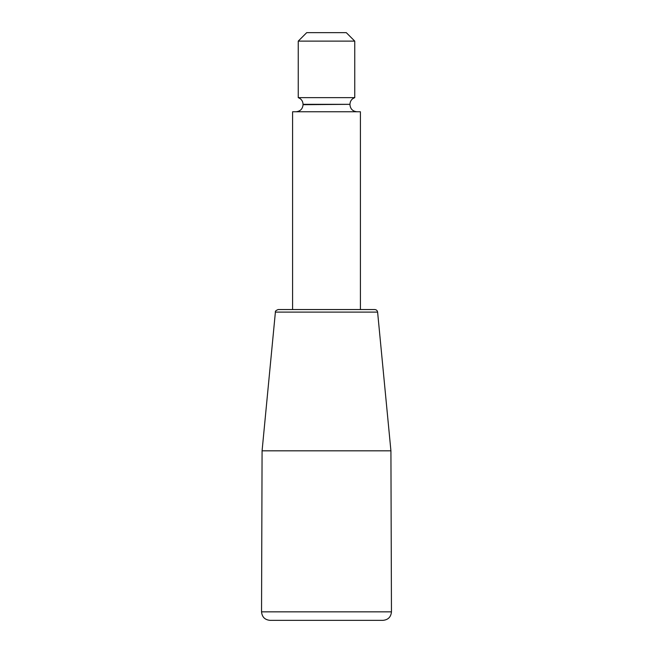 <?xml version="1.0" encoding="UTF-8"?>
<svg xmlns="http://www.w3.org/2000/svg" width="653" height="653" viewBox="0 0 653 653"><rect width="100%" height="100%" fill="white"/><g stroke="black" fill="none" stroke-linecap="round" stroke-linejoin="round"><path stroke-width="0.98" d="M377.605 312.101C377.32 310.534 376.381 309.677 374.789 309.546L278.211 309.546C276.023 310.355 275.084 311.212 275.395 312.101L377.605 312.101L390.918 450.823L262.082 450.823L261.543 611.845L391.457 611.845C390.967 617.012 388.143 619.844 382.985 620.35L270.016 620.35C264.857 619.844 262.033 617.012 261.543 611.845M292.593 309.546L292.593 111.761L360.407 111.761L360.407 309.546M349.951 104.325L303.049 104.325C302.878 101.076 301.278 98.84 298.241 97.64L354.759 97.64C351.722 98.84 350.122 101.076 349.951 104.325L303.049 104.7C302.633 108.986 300.274 111.345 295.989 111.761M298.241 41.123L354.759 41.123L346.278 32.65L306.722 32.65L298.241 41.123L298.241 97.64M390.918 450.823L391.457 611.845M349.951 104.7C350.367 108.986 352.726 111.345 357.011 111.761M354.759 41.123L354.759 97.64M275.395 312.101L262.082 450.823"/></g></svg>
